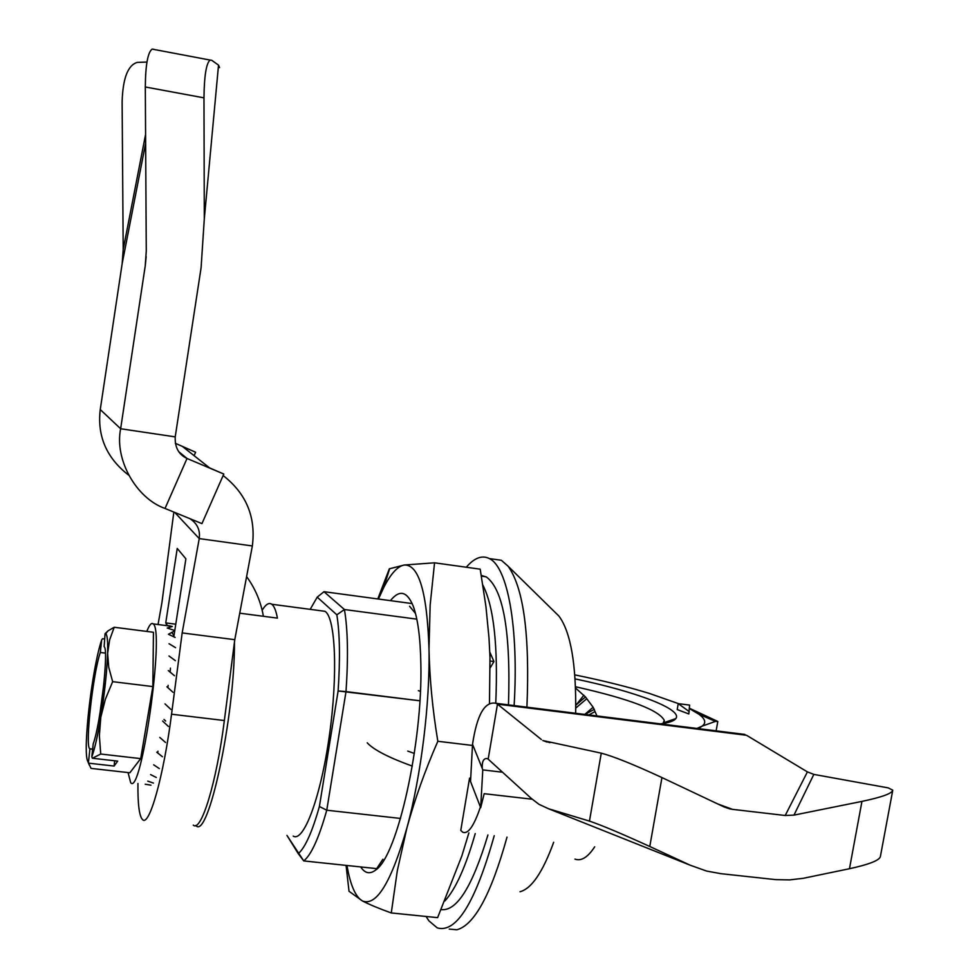 <?xml version="1.0" encoding="UTF-8"?>
<svg xmlns="http://www.w3.org/2000/svg" width="979" height="979" viewBox="0 0 979 979"><rect width="100%" height="100%" fill="white"/><g stroke="black" fill="none" stroke-linecap="round" stroke-linejoin="round"><path stroke-width="1.47" d="M298.265 853.664L303.747 860.92C311.261 854.887 318.934 837.987 326.753 810.22C318.934 837.987 311.261 854.887 303.747 860.92L377.196 868.679L303.747 860.92L286.957 835.417L298.265 853.664C305.154 847.679 312.203 831.954 319.399 806.488L326.753 810.22L346.015 691.602L326.753 810.22L400.533 818.444L326.753 810.22L319.399 806.488L338.122 690.966L346.015 691.602C348.365 656.676 347.826 629.326 344.424 609.525L336.837 614.812L317.22 597.153L323.988 591.695L344.424 609.525L336.837 614.812C339.823 633.425 340.251 658.806 338.122 690.966L419.893 700.793L346.015 691.602C348.365 656.676 347.826 629.326 344.424 609.525L416.821 619.156L344.424 609.525L323.988 591.695L412.159 603.578L323.988 591.695L317.22 597.153L310.184 609.342L317.22 597.153L336.837 614.812C339.823 633.425 340.251 658.806 338.122 690.966L319.399 806.488C312.203 831.954 305.154 847.679 298.265 853.664M293.186 836.09C303.661 842.797 320.757 797.114 329.336 735.865C338.049 674.702 335.528 617.247 324.942 611.3L320.977 610.786L324.942 611.3C335.528 617.247 338.049 674.702 329.336 735.865C320.757 797.114 303.661 842.797 293.186 836.09M428.937 920.884L437.246 927.884C456.336 933.415 475.341 902.687 494.236 835.699C475.341 902.687 456.336 933.415 437.246 927.884L428.937 920.884L426.073 916.466L428.937 920.884M514.122 705.578C518.858 626.89 507.538 567.086 489.414 558.593C482.121 554.909 474.411 557.797 466.285 567.233C474.411 557.797 482.121 554.909 489.414 558.593L501.358 560.269L492.094 558.972L501.358 560.269L508.125 566.241L501.358 560.269L489.414 558.593C507.538 567.086 518.858 626.89 514.122 705.578M519.996 891.747C531.536 888.712 542.758 872.216 553.673 842.27C542.758 872.216 531.536 888.712 519.996 891.747M575.664 713.275C576.362 664.484 570.781 632.091 558.948 616.097L508.125 566.241C523.655 588.061 529.908 635.041 526.91 707.168C529.908 635.041 523.655 588.061 508.125 566.241L558.948 616.097C570.781 632.091 576.362 664.484 575.664 713.275M277.424 618.128C276.029 610.615 274.132 605.989 271.758 604.251C268.931 602.33 265.725 604.324 262.164 610.247C265.725 604.324 268.931 602.33 271.758 604.251L324.942 611.3L271.758 604.251C274.132 605.989 276.029 610.615 277.424 618.128L239.745 613.184L277.424 618.128M195.751 825.444L195.922 825.566C208.197 840.508 234.874 716.383 234.458 642.077C234.874 716.383 208.197 840.508 195.922 825.566L195.751 825.444M449.251 929.083L456.765 929.793C474.362 925.204 491.115 894.304 507.024 837.106C491.115 894.304 474.362 925.204 456.765 929.793L449.251 929.083M104.496 638.981L102.538 638.736L101.669 639.887L100.323 652.467L105.402 653.103M112.658 681.665L105.402 699.153L100.788 717.277C97.68 735.829 94.694 749.033 91.818 756.865L93.225 743.771C100.58 724.215 108.987 648.771 104.141 646.678L105.059 633.719L105.732 633.756C107.311 634.881 107.947 641.429 107.617 653.409L108.767 667.445L112.658 681.665L152.846 686.585L140.695 758.615L129.852 772.774L91.035 768.393L87.731 761.246C86.409 758.811 85.968 751.786 86.397 740.185C87.217 721.964 89.432 701.539 93.042 678.924C95.954 661.302 98.83 648.294 101.669 639.887M152.846 686.585L153.446 632.275L114.213 627.258L107.947 630.917L105.059 633.719M103.958 683.085L99.956 713.348M114.665 760.781L114.115 766.055L117.676 761.124L92.418 758.248L91.818 756.865M92.638 749.216L89.909 748.898L88.514 761.858M114.115 766.055L89.113 763.228M114.213 627.258L109.611 639.948L107.617 653.409C106.907 671.912 104.631 693.205 100.788 717.277L99.368 735.743L100.727 754.038L140.695 758.615M89.909 748.898L89.713 748.739C84.928 745.974 92.993 673.393 100.323 652.467M167.972 686.548L167.397 687.221M128.053 772.578L130.696 782.686C141.245 797.383 164.962 629.521 153.128 623.892C151.439 622.424 149.334 624.932 146.826 631.431M150.974 785.17L145.222 784.228M153.434 783.065L147.756 781.132M156.261 777.461L150.607 774.585M159.308 768.564L153.666 764.819M162.441 756.73L156.775 752.239M165.524 742.486L159.797 737.42M168.4 726.467L162.587 721.034M170.933 709.469L164.998 703.889M172.989 692.288L166.919 686.793M174.495 675.755L168.278 670.566M175.363 660.654L168.988 655.991M175.559 647.682L169.037 643.717M175.094 637.402L168.437 634.27L174.213 631.149L174.005 630.256L167.213 628.041L172.341 626.487L165.451 625.251L170.542 626.022M163.995 719.492L165.635 721.034M100.727 754.038L92.418 758.248M482.904 585.161C493.869 606.809 498.152 646.128 495.766 703.13M475.231 833.594C465.759 866.672 455.639 889.128 444.882 900.974M481.289 575.383L486.563 577.096C503.536 589.958 510.83 632.556 508.468 704.868M487.921 834.989C472.404 886.57 456.826 911.437 441.186 909.601M378.457 599.038L383.621 587.743C390.731 573.743 397.633 566.168 404.315 565.005L434.554 562.815L480.199 569.178L485.927 606.466L488.998 637.892L489.989 657.276L489.476 703.595M489.794 652.051L493.967 661.535L490.222 667.8M434.554 562.815L430.148 605.12L428.998 648.93C427.15 592.43 418.926 564.455 404.315 565.005L389.336 568.823L377.796 598.952M346.064 865.387L349.026 891.269L362.463 900.974C355.512 896.96 350.347 885.126 346.97 865.485M437.833 741.287C432.559 709.542 429.622 678.753 428.998 648.93C430.075 702.885 421.08 776.029 406.897 827.965C391.306 882.201 376.499 906.542 362.463 900.974C369.499 904.572 379.093 908.573 391.27 912.954L397.315 870.698L406.897 827.965C414.741 799.341 425.057 770.449 437.833 741.287L472.465 745.447M409.577 606.258L415.512 613.503M468.88 832.884L461.843 855.94L437.625 917.641L391.27 912.954M490.1 661.033L493.967 661.535M390.413 600.653C399.481 589.407 407.056 591.181 413.15 605.989C417.813 618.398 420.383 637.672 420.848 663.823C422.842 742.29 397.474 855.854 375.875 869.866C370.05 874.48 364.996 873.501 360.713 866.941M219.565 67.588L218.525 65.14L211.66 60.245L210.032 60.049C206.239 63.439 204.219 76.044 203.975 97.851L204.305 218.855L201.087 267.769L175.217 436.879C174.776 447.379 178.716 454.586 187.026 458.478L165.035 508.456L201.955 523.618L223.799 474.044L209.555 467.889L182.632 446.608L195.616 452.237L175.29 443.279M158.047 624.529L161.914 602.746L173.846 512.066M146.96 62.056L137.244 62.399C127.857 65.165 122.816 78.357 122.118 101.975L123.195 249.51L122.179 263.535L100.25 409.552C97.105 436.12 106.552 457.976 128.604 475.121M153.984 49.329L152.124 49.097C147.78 52.401 145.516 65.03 145.308 86.984L146.275 251.065L145.235 265.921L146.104 257.342M146.152 256.633L145.235 265.921M145.125 266.643L120.637 428.753L175.217 436.879M165.035 508.456C136.57 498.568 114.274 459.873 120.637 428.753L100.25 409.552M194.099 455.676L195.616 452.237M178.68 451.625L187.026 458.478L223.799 474.044M170.456 668.131L170.113 672.083M157.692 752.973L157.962 751.211M167.813 687.588L168.155 685.349M171.827 632.324L173.993 635.677L185.888 558.801L177.236 548.46L165.745 622.901L167.58 625.752M168.767 627.6L169.538 628.775M174.764 512.445L199.239 538.597L182.167 632.923L171.545 714.217C163.615 776.384 149.297 827.01 142.604 819.643C139.287 816.376 137.721 804.322 137.941 783.494M189.914 518.674C197.244 523.422 200.352 530.067 199.239 538.597L252.349 545.952C256.021 517.034 246.28 493.575 223.139 475.549M252.349 545.952L234.776 639.679L224.35 720.532C216.592 782.368 201.184 832.591 193.279 825.126M234.776 639.679L182.167 632.923M165.745 622.901L175.767 624.198M246.598 576.594C255.274 588.538 260.867 601.767 263.388 616.28M575.566 688.041L585.454 696.95L593.139 707.254L596.957 715.93M588.942 714.927L594.559 711.831M585.014 714.437L594.339 709.298M575.774 708.05L586.458 698.982M584.744 714.401L593.139 707.254M575.811 705.186L585.454 696.95M576.472 704.586L583.851 695.225M367.223 742.828C373.794 749.89 388.822 757.648 412.306 766.104M407.753 751.077L414.325 753.451M678.239 703.644L677.199 709.567L688.812 713.948L689.608 705.088L678.239 703.644L689.228 711.598M660.397 723.86C668.89 722.808 674.017 721.046 675.804 718.598C683.085 709.334 636.007 691.59 575.101 678.9M420.395 691.333L418.376 690.648L420.395 691.321M696.975 728.437L701.967 726.198C706.446 723.053 705.443 719.063 698.92 714.242L689.4 708.588M678.569 703.681L649.493 693.462C627.612 686.769 602.721 680.576 574.82 674.886M662.918 723.518L664.3 720.422C659.087 710.142 629.497 698.908 575.517 686.744M698.627 728.645L701.967 726.198L715.441 721.401L717.803 721.462L716.126 730.836M717.803 721.462L689.424 708.258M892.64 790.861L880.402 856.441C879.68 860.284 869.376 864.371 849.466 868.728L803.282 878.298L789.576 879.901L775.833 879.644L720.948 873.684L706.581 871.053L690.195 865.203L649.787 846.492C621.641 833.643 601.534 825.175 589.456 821.1L548.558 808.764L538.939 804.297L531.303 798.436L487.664 758.688C483.736 757.868 481.937 761.087 482.243 768.344L472.527 744.321L470.532 781.475L480.677 807.687L484.189 793.7L532.184 799.219M807.406 771.893L785.207 815.495L793.969 815.115L861.948 801.397C881.883 797.2 892.15 793.455 892.762 790.188L888.222 787.887L813.83 774.401L807.406 771.893L746.524 735.278L739.463 733.748M722.796 806.329L729.808 808.899L724.154 806.977L661.951 777.571C633.756 764.526 613.527 756.388 601.265 753.157L542.831 740.54L546.918 742.033M549.978 742.657L542.831 740.54M541.387 739.524L497.467 704.158L488.191 759.031M785.207 815.495L732.525 809.352L717.803 803.979M729.808 808.899L732.525 809.352M472.527 744.321C476.993 714.535 484.886 700.878 496.206 703.338L497.467 704.158L746.524 735.278M502.631 772.235L482.782 769.898L480.677 807.687M470.74 777.767L469.553 778.219L460.766 830.412L462.737 832.211C468.072 834.475 473.971 826.068 480.408 806.99M594.706 846.811C587.816 857.31 581.245 861.41 574.979 859.109M203.975 97.851L145.308 86.984M218.525 65.14L204.305 218.855M122.179 263.535L145.638 143.24M123.195 249.51L145.59 134.441M224.35 720.532L171.545 714.217M589.456 821.1L601.265 753.157M649.787 846.492L661.951 777.571M861.948 801.397L849.466 868.728M690.195 865.203L548.558 808.764M813.83 774.401L793.969 815.115M87.731 761.246L89.346 765.15M153.128 623.892L170.493 626.132M89.713 748.739L92.65 749.082M105.732 633.756L107.947 630.917M485.976 576.766L481.411 576.129M383.621 587.743L389.666 568.664M414.117 608.73L413.15 605.989M382.899 859.256L375.875 869.866M152.124 49.097L210.032 60.049M663.995 722.184L664.3 720.422M698.92 714.242L715.441 721.401M663.64 722.759L675.804 718.598M744.835 734.421L496.206 703.338M482.243 768.356L482.5 769.2"/></g></svg>
